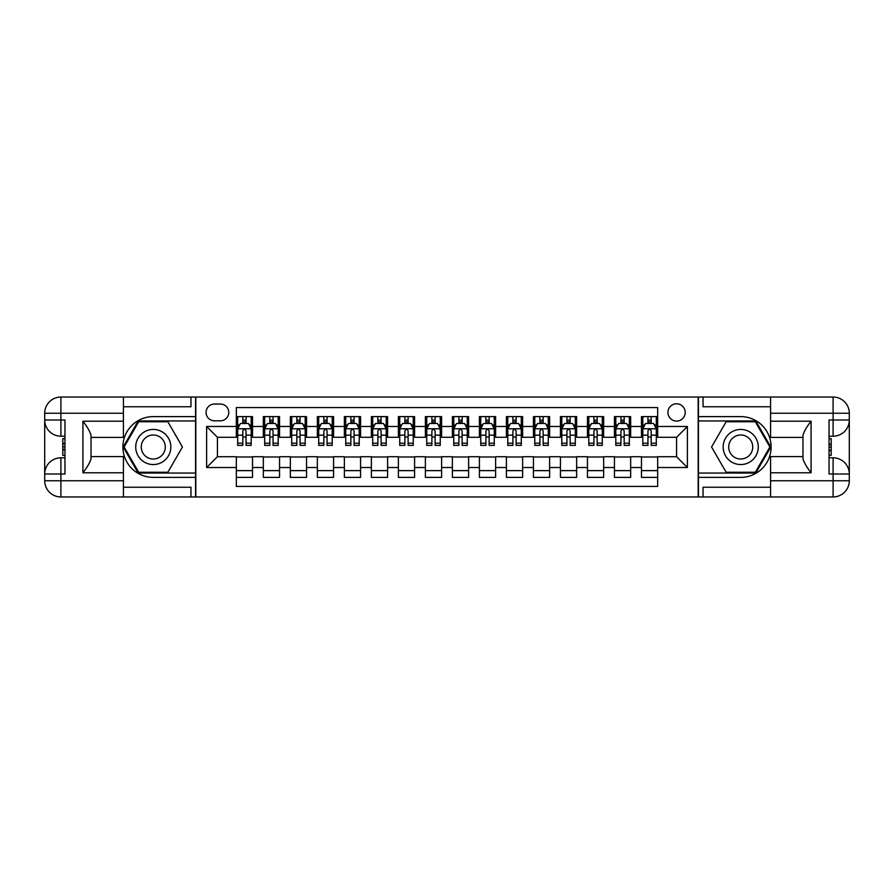 <?xml version="1.0" encoding="UTF-8"?>
<svg xmlns="http://www.w3.org/2000/svg" width="894" height="894" viewBox="0 0 894 894"><rect width="100%" height="100%" fill="white"/><g stroke="black" fill="none" stroke-linecap="round" stroke-linejoin="round"><path stroke-width="1.34" d="M676.579 403.786A8.638 8.638 0 0 0 667.93 412.425A8.638 8.638 0 0 0 676.579 421.074A8.638 8.638 0 0 0 685.217 412.425A8.638 8.638 0 0 0 676.579 403.786M123.428 487.241L190.958 487.241L190.958 496.963L770.572 496.963L770.572 480.76L833.096 480.76L833.096 474.01L829.04 474.01L829.04 419.99L833.096 419.99L833.096 413.24L770.572 413.24L770.572 421.208L811.081 421.208L811.081 472.792C806.757 467.249 804.064 462.567 802.98 458.756L802.98 435.244C804.064 431.433 806.757 426.751 811.081 421.208M657.671 416.615L641.467 416.615L641.467 426.472L630.661 426.472L630.661 437.278L641.467 437.278L641.467 426.472M630.661 426.472L630.661 416.615L614.457 416.615L614.457 426.472L603.651 426.472L603.651 437.278L614.457 437.278L614.457 426.472M603.651 426.472L603.651 416.615L587.447 416.615L587.447 426.472L576.641 426.472L576.641 437.278L587.447 437.278L587.447 426.472M576.641 426.472L576.641 416.615L560.437 416.615L560.437 426.472L549.631 426.472L549.631 437.278L560.437 437.278L560.437 426.472M549.631 426.472L549.631 416.615L533.427 416.615L533.427 426.472L522.621 426.472L522.621 437.278L533.427 437.278L533.427 426.472M522.621 426.472L522.621 416.615L506.417 416.615L506.417 426.472L495.611 426.472L495.611 437.278L506.417 437.278L506.417 426.472M495.611 426.472L495.611 416.615L479.407 416.615L479.407 426.472L468.612 426.472L468.612 437.278L479.407 437.278L479.407 426.472M468.612 426.472L468.612 416.615L452.398 416.615L452.398 426.472L441.602 426.472L441.602 437.278L452.398 437.278L452.398 426.472M441.602 426.472L441.602 416.615L425.388 416.615L425.388 426.472L414.592 426.472L414.592 437.278L425.388 437.278L425.388 426.472M414.592 426.472L414.592 416.615L398.389 416.615L398.389 426.472L387.583 426.472L387.583 437.278L398.389 437.278L398.389 426.472M387.583 426.472L387.583 416.615L371.379 416.615L371.379 426.472L360.573 426.472L360.573 437.278L371.379 437.278L371.379 426.472M360.573 426.472L360.573 416.615L344.369 416.615L344.369 426.472L333.563 426.472L333.563 437.278L344.369 437.278L344.369 426.472M333.563 426.472L333.563 416.615L317.359 416.615L317.359 426.472L306.553 426.472L306.553 437.278L317.359 437.278L317.359 426.472M306.553 426.472L306.553 416.615L290.349 416.615L290.349 426.472L279.543 426.472L279.543 437.278L290.349 437.278L290.349 426.472M279.543 426.472L279.543 416.615L263.339 416.615L263.339 437.278L252.533 437.278L252.533 416.615L236.329 416.615M236.329 477.385L252.533 477.385L252.533 456.722L263.339 456.722L263.339 477.385L279.543 477.385L279.543 456.722L290.349 456.722L290.349 467.528L279.543 467.528M290.349 467.528L290.349 477.385L306.553 477.385L306.553 456.722L317.359 456.722L317.359 467.528L306.553 467.528M317.359 467.528L317.359 477.385L333.563 477.385L333.563 456.722L344.369 456.722L344.369 467.528L333.563 467.528M344.369 467.528L344.369 477.385L360.573 477.385L360.573 456.722L371.379 456.722L371.379 467.528L360.573 467.528M371.379 467.528L371.379 477.385L387.583 477.385L387.583 456.722L398.389 456.722L398.389 467.528L387.583 467.528M398.389 467.528L398.389 477.385L414.592 477.385L414.592 456.722L425.388 456.722L425.388 467.528L414.592 467.528M425.388 467.528L425.388 477.385L441.602 477.385L441.602 456.722L452.398 456.722L452.398 467.528L441.602 467.528M452.398 467.528L452.398 477.385L468.612 477.385L468.612 456.722L479.407 456.722L479.407 467.528L468.612 467.528M479.407 467.528L479.407 477.385L495.611 477.385L495.611 456.722L506.417 456.722L506.417 467.528L495.611 467.528M506.417 467.528L506.417 477.385L522.621 477.385L522.621 456.722L533.427 456.722L533.427 467.528L522.621 467.528M533.427 467.528L533.427 477.385L549.631 477.385L549.631 456.722L560.437 456.722L560.437 467.528L549.631 467.528M560.437 467.528L560.437 477.385L576.641 477.385L576.641 456.722L587.447 456.722L587.447 467.528L576.641 467.528M587.447 467.528L587.447 477.385L603.651 477.385L603.651 456.722L614.457 456.722L614.457 467.528L603.651 467.528M614.457 467.528L614.457 477.385L630.661 477.385L630.661 456.722L641.467 456.722L641.467 467.528L630.661 467.528M214.448 420.806L220.393 420.806A8.37 8.37 0 0 0 228.763 412.425A8.37 8.37 0 0 0 220.393 404.054L214.448 404.054A8.37 8.37 0 0 0 206.078 412.425A8.37 8.37 0 0 0 214.448 420.806M770.572 406.759L703.042 406.759L703.042 397.037L698.18 397.037L698.18 496.963M698.18 397.037L123.428 397.037L123.428 413.24L60.904 413.24L60.904 419.99L64.96 419.99L64.96 474.01L60.904 474.01L60.904 480.76L123.428 480.76L123.428 472.792L82.918 472.792L82.918 421.208C87.243 426.751 89.936 431.433 91.02 435.244L91.02 458.756C89.936 462.567 87.243 467.249 82.918 472.792M195.82 496.963L195.82 397.037M657.671 426.472L657.671 407.563L236.329 407.563L236.329 437.278L217.421 437.278L217.421 456.722L236.329 456.722L236.329 486.437L657.671 486.437L657.671 456.722L676.579 456.722L676.579 437.278L657.671 437.278L657.671 426.472L687.385 426.472L687.385 467.528L657.671 467.528M236.329 467.528L206.615 467.528L206.615 426.472L236.329 426.472M641.467 467.528L641.467 477.385L657.671 477.385M236.329 423.365L237.681 423.365M242.81 423.365L246.051 423.365M251.18 423.365L252.533 423.365M236.329 437.01L237.681 437.01M242.81 437.01L246.051 437.01M251.18 437.01L252.533 437.01M236.329 456.99L252.533 456.99M236.329 470.635L252.533 470.635M263.339 437.01L264.691 437.01M269.82 437.01L273.061 437.01M278.19 437.01L279.543 437.01M263.339 423.365L264.691 423.365M269.82 423.365L273.061 423.365M278.19 423.365L279.543 423.365M263.339 456.99L279.543 456.99M263.339 470.635L279.543 470.635M290.349 456.99L306.553 456.99M290.349 470.635L306.553 470.635M290.349 423.365L291.701 423.365M296.83 423.365L300.071 423.365M305.2 423.365L306.553 423.365M290.349 437.01L291.701 437.01M296.83 437.01L300.071 437.01M305.2 437.01L306.553 437.01M317.359 456.99L333.563 456.99M317.359 470.635L333.563 470.635M317.359 423.365L318.711 423.365M323.84 423.365L327.081 423.365M332.21 423.365L333.563 423.365M317.359 437.01L318.711 437.01M323.84 437.01L327.081 437.01M332.21 437.01L333.563 437.01M344.369 456.99L360.573 456.99M344.369 470.635L360.573 470.635M344.369 423.365L345.721 423.365M350.85 423.365L354.091 423.365M359.22 423.365L360.573 423.365M344.369 437.01L345.721 437.01M350.85 437.01L354.091 437.01M359.22 437.01L360.573 437.01M371.379 456.99L387.583 456.99M371.379 470.635L387.583 470.635M371.379 423.365L372.72 423.365M377.86 423.365L381.101 423.365M386.23 423.365L387.583 423.365M371.379 437.01L372.72 437.01M377.86 437.01L381.101 437.01M386.23 437.01L387.583 437.01M398.389 456.99L414.592 456.99M398.389 470.635L414.592 470.635M398.389 423.365L399.73 423.365M404.87 423.365L408.111 423.365M413.24 423.365L414.592 423.365M398.389 437.01L399.73 437.01M404.87 437.01L408.111 437.01M413.24 437.01L414.592 437.01M425.388 456.99L441.602 456.99M425.388 470.635L441.602 470.635M425.388 423.365L426.74 423.365M431.88 423.365L435.121 423.365M440.25 423.365L441.602 423.365M425.388 437.01L426.74 437.01M431.88 437.01L435.121 437.01M440.25 437.01L441.602 437.01M452.398 456.99L468.612 456.99M452.398 470.635L468.612 470.635M452.398 423.365L453.75 423.365M458.879 423.365L462.12 423.365M467.26 423.365L468.612 423.365M452.398 437.01L453.75 437.01M458.879 437.01L462.12 437.01M467.26 437.01L468.612 437.01M479.407 456.99L495.611 456.99M479.407 470.635L495.611 470.635M479.407 423.365L480.76 423.365M485.889 423.365L489.13 423.365M494.27 423.365L495.611 423.365M479.407 437.01L480.76 437.01M485.889 437.01L489.13 437.01M494.27 437.01L495.611 437.01M506.417 456.99L522.621 456.99M506.417 470.635L522.621 470.635M506.417 423.365L507.77 423.365M512.899 423.365L516.14 423.365M521.28 423.365L522.621 423.365M506.417 437.01L507.77 437.01M512.899 437.01L516.14 437.01M521.28 437.01L522.621 437.01M533.427 456.99L549.631 456.99M533.427 470.635L549.631 470.635M533.427 423.365L534.78 423.365M539.909 423.365L543.15 423.365M548.279 423.365L549.631 423.365M533.427 437.01L534.78 437.01M539.909 437.01L543.15 437.01M548.279 437.01L549.631 437.01M560.437 456.99L576.641 456.99M560.437 470.635L576.641 470.635M560.437 423.365L561.79 423.365M566.919 423.365L570.16 423.365M575.289 423.365L576.641 423.365M560.437 437.01L561.79 437.01M566.919 437.01L570.16 437.01M575.289 437.01L576.641 437.01M587.447 456.99L603.651 456.99M587.447 470.635L603.651 470.635M587.447 423.365L588.8 423.365M593.929 423.365L597.17 423.365M602.299 423.365L603.651 423.365M587.447 437.01L588.8 437.01M593.929 437.01L597.17 437.01M602.299 437.01L603.651 437.01M614.457 456.99L630.661 456.99M614.457 470.635L630.661 470.635M614.457 423.365L615.81 423.365M620.939 423.365L624.18 423.365M629.309 423.365L630.661 423.365M614.457 437.01L615.81 437.01M620.939 437.01L624.18 437.01M629.309 437.01L630.661 437.01M641.467 456.99L657.671 456.99M641.467 470.635L657.671 470.635M641.467 423.365L642.82 423.365M647.949 423.365L651.19 423.365M656.319 423.365L657.671 423.365M641.467 437.01L642.82 437.01M647.949 437.01L651.19 437.01M656.319 437.01L657.671 437.01M217.421 437.278L206.615 426.472M217.421 456.722L206.615 467.528M687.385 426.472L676.579 437.278M687.385 467.528L676.579 456.722M246.051 420.124L242.81 420.124M251.18 443.178L246.051 443.178L246.051 445.38L251.18 445.38L251.18 428.908L248.487 423.499L240.385 423.499L237.681 428.908L237.681 445.38L242.81 445.38L242.81 443.178L237.681 443.178M237.681 428.908L237.681 416.615M251.18 428.908L251.18 416.615M242.81 423.499L242.81 416.615M246.051 416.615L246.051 423.499M246.051 443.178L246.051 430.93C244.978 428.852 243.894 428.852 242.81 430.93L242.81 443.178M162.06 431.791A17.556 17.556 0 0 0 138.067 438.228A17.556 17.556 0 0 0 144.504 462.209A17.556 17.556 0 0 0 168.485 455.772A17.556 17.556 0 0 0 162.06 431.791M159.288 436.596A12.024 12.024 0 0 0 142.872 440.988A12.024 12.024 0 0 0 147.264 457.404A12.024 12.024 0 0 0 163.68 453.012A12.024 12.024 0 0 0 159.288 436.596M167.86 472.255L138.693 472.255L124.121 447L138.693 421.744L167.86 421.744L182.432 447L167.86 472.255M749.496 431.791A17.556 17.556 0 0 0 725.515 438.228A17.556 17.556 0 0 0 731.94 462.209A17.556 17.556 0 0 0 755.933 455.772A17.556 17.556 0 0 0 749.496 431.791M746.736 436.596A12.024 12.024 0 0 0 730.32 440.988A12.024 12.024 0 0 0 734.712 457.404A12.024 12.024 0 0 0 751.128 453.012A12.024 12.024 0 0 0 746.736 436.596M755.307 472.255L726.14 472.255L711.568 447L726.14 421.744L755.307 421.744L769.879 447L755.307 472.255M195.54 397.037L195.54 416.615L153.276 416.615A30.385 30.385 0 0 0 122.891 447A30.385 30.385 0 0 0 153.276 477.385L195.54 477.385L195.54 496.963M82.918 421.208L123.428 421.208L123.428 413.24M123.428 421.208L123.428 437.412L91.02 437.412M123.428 480.76L123.428 496.963L60.904 496.963A16.204 16.204 0 0 1 44.7 480.76L44.7 413.24A16.204 16.204 0 0 1 60.904 397.037L123.428 397.037M195.54 416.615L195.54 420.94L138.224 420.94L123.182 447L138.224 473.06L195.54 473.06L195.54 420.94M195.54 473.06L195.54 477.385M91.02 456.588L123.428 456.588L123.428 472.792M190.958 496.963L123.428 496.963M44.7 474.01A16.204 16.204 0 0 1 60.904 457.806A16.204 16.204 0 0 0 44.7 474.01L60.904 474.01L60.904 457.806L64.96 457.806M64.96 436.194L60.904 436.194L60.904 419.99L44.7 419.99A16.204 16.204 0 0 0 60.904 436.194A16.204 16.204 0 0 1 44.7 419.99M190.958 397.037L190.958 406.759L123.428 406.759M64.96 438.686L62.792 438.686L62.792 449.38L64.96 449.38M62.792 446.866L64.96 446.866M62.792 443.893L64.96 443.893M62.792 443.402L64.96 443.402M62.792 449.38L62.792 455.314L64.96 455.314M62.792 449.917L64.96 449.917M698.46 496.963L698.46 477.385L740.724 477.385A30.385 30.385 0 0 0 771.109 447A30.385 30.385 0 0 0 740.724 416.615L698.46 416.615L698.46 397.037M811.081 472.792L770.572 472.792L770.572 480.76M770.572 472.792L770.572 456.588L802.98 456.588M770.572 413.24L770.572 397.037L833.096 397.037A16.204 16.204 0 0 1 849.3 413.24L849.3 480.76A16.204 16.204 0 0 1 833.096 496.963L770.572 496.963M698.46 477.385L698.46 473.06L755.776 473.06L770.818 447L755.776 420.94L698.46 420.94L698.46 473.06M698.46 420.94L698.46 416.615M802.98 437.412L770.572 437.412L770.572 421.208M703.042 397.037L770.572 397.037M849.3 419.99A16.204 16.204 0 0 1 833.096 436.194A16.204 16.204 0 0 0 849.3 419.99L833.096 419.99L833.096 436.194L829.04 436.194M829.04 457.806L833.096 457.806L833.096 474.01L849.3 474.01A16.204 16.204 0 0 0 833.096 457.806A16.204 16.204 0 0 1 849.3 474.01M703.042 496.963L703.042 487.241L770.572 487.241M829.04 455.314L831.208 455.314L831.208 444.62L829.04 444.62M831.208 447.134L829.04 447.134M831.208 450.107L829.04 450.107M831.208 450.598L829.04 450.598M831.208 444.62L831.208 438.686L829.04 438.686M831.208 444.083L829.04 444.083M273.061 420.124L269.82 420.124M278.19 443.178L273.061 443.178L273.061 445.38L278.19 445.38L278.19 428.908L275.497 423.499L267.384 423.499L264.691 428.908L264.691 445.38L269.82 445.38L269.82 443.178L264.691 443.178M264.691 428.908L264.691 416.615M278.19 428.908L278.19 416.615M269.82 423.499L269.82 416.615M273.061 416.615L273.061 423.499M273.061 443.178L273.061 430.93C271.977 428.852 270.904 428.852 269.82 430.93L269.82 443.178M300.071 420.124L296.83 420.124M305.2 443.178L300.071 443.178L300.071 445.38L305.2 445.38L305.2 428.908L302.496 423.499L294.394 423.499L291.701 428.908L291.701 445.38L296.83 445.38L296.83 443.178L291.701 443.178M291.701 428.908L291.701 416.615M305.2 428.908L305.2 416.615M296.83 423.499L296.83 416.615M300.071 416.615L300.071 423.499M300.071 443.178L300.071 430.93C298.987 428.852 297.914 428.852 296.83 430.93L296.83 443.178M327.081 420.124L323.84 420.124M332.21 443.178L327.081 443.178L327.081 445.38L332.21 445.38L332.21 428.908L329.506 423.499L321.404 423.499L318.711 428.908L318.711 445.38L323.84 445.38L323.84 443.178L318.711 443.178M318.711 428.908L318.711 416.615M332.21 428.908L332.21 416.615M323.84 423.499L323.84 416.615M327.081 416.615L327.081 423.499M327.081 443.178L327.081 430.93C325.997 428.852 324.924 428.852 323.84 430.93L323.84 443.178M354.091 420.124L350.85 420.124M359.22 443.178L354.091 443.178L354.091 445.38L359.22 445.38L359.22 428.908L356.516 423.499L348.414 423.499L345.721 428.908L345.721 445.38L350.85 445.38L350.85 443.178L345.721 443.178M345.721 428.908L345.721 416.615M359.22 428.908L359.22 416.615M350.85 423.499L350.85 416.615M354.091 416.615L354.091 423.499M354.091 443.178L354.091 430.93C353.007 428.852 351.934 428.852 350.85 430.93L350.85 443.178M381.101 420.124L377.86 420.124M386.23 443.178L381.101 443.178L381.101 445.38L386.23 445.38L386.23 428.908L383.526 423.499L375.424 423.499L372.72 428.908L372.72 445.38L377.86 445.38L377.86 443.178L372.72 443.178M372.72 428.908L372.72 416.615M386.23 428.908L386.23 416.615M377.86 423.499L377.86 416.615M381.101 416.615L381.101 423.499M381.101 443.178L381.101 430.93C380.017 428.852 378.933 428.852 377.86 430.93L377.86 443.178M408.111 420.124L404.87 420.124M413.24 443.178L408.111 443.178L408.111 445.38L413.24 445.38L413.24 428.908L410.536 423.499L402.434 423.499L399.73 428.908L399.73 445.38L404.87 445.38L404.87 443.178L399.73 443.178M399.73 428.908L399.73 416.615M413.24 428.908L413.24 416.615M404.87 423.499L404.87 416.615M408.111 416.615L408.111 423.499M408.111 443.178L408.111 430.93C407.027 428.852 405.943 428.852 404.87 430.93L404.87 443.178M435.121 420.124L431.88 420.124M440.25 443.178L435.121 443.178L435.121 445.38L440.25 445.38L440.25 428.908L437.546 423.499L429.444 423.499L426.74 428.908L426.74 445.38L431.88 445.38L431.88 443.178L426.74 443.178M426.74 428.908L426.74 416.615M440.25 428.908L440.25 416.615M431.88 423.499L431.88 416.615M435.121 416.615L435.121 423.499M435.121 443.178L435.121 430.93C434.037 428.852 432.953 428.852 431.88 430.93L431.88 443.178M462.12 420.124L458.879 420.124M467.26 443.178L462.12 443.178L462.12 445.38L467.26 445.38L467.26 428.908L464.556 423.499L456.454 423.499L453.75 428.908L453.75 445.38L458.879 445.38L458.879 443.178L453.75 443.178M453.75 428.908L453.75 416.615M467.26 428.908L467.26 416.615M458.879 423.499L458.879 416.615M462.12 416.615L462.12 423.499M462.12 443.178L462.12 430.93C461.047 428.852 459.963 428.852 458.879 430.93L458.879 443.178M489.13 420.124L485.889 420.124M494.27 443.178L489.13 443.178L489.13 445.38L494.27 445.38L494.27 428.908L491.566 423.499L483.464 423.499L480.76 428.908L480.76 445.38L485.889 445.38L485.889 443.178L480.76 443.178M480.76 428.908L480.76 416.615M494.27 428.908L494.27 416.615M485.889 423.499L485.889 416.615M489.13 416.615L489.13 423.499M489.13 443.178L489.13 430.93C488.057 428.852 486.973 428.852 485.889 430.93L485.889 443.178M516.14 420.124L512.899 420.124M521.28 443.178L516.14 443.178L516.14 445.38L521.28 445.38L521.28 428.908L518.576 423.499L510.474 423.499L507.77 428.908L507.77 445.38L512.899 445.38L512.899 443.178L507.77 443.178M507.77 428.908L507.77 416.615M521.28 428.908L521.28 416.615M512.899 423.499L512.899 416.615M516.14 416.615L516.14 423.499M516.14 443.178L516.14 430.93C515.067 428.852 513.983 428.852 512.899 430.93L512.899 443.178M543.15 420.124L539.909 420.124M548.279 443.178L543.15 443.178L543.15 445.38L548.279 445.38L548.279 428.908L545.586 423.499L537.484 423.499L534.78 428.908L534.78 445.38L539.909 445.38L539.909 443.178L534.78 443.178M534.78 428.908L534.78 416.615M548.279 428.908L548.279 416.615M539.909 423.499L539.909 416.615M543.15 416.615L543.15 423.499M543.15 443.178L543.15 430.93C542.077 428.852 540.993 428.852 539.909 430.93L539.909 443.178M570.16 420.124L566.919 420.124M575.289 443.178L570.16 443.178L570.16 445.38L575.289 445.38L575.289 428.908L572.596 423.499L564.494 423.499L561.79 428.908L561.79 445.38L566.919 445.38L566.919 443.178L561.79 443.178M561.79 428.908L561.79 416.615M575.289 428.908L575.289 416.615M566.919 423.499L566.919 416.615M570.16 416.615L570.16 423.499M570.16 443.178L570.16 430.93C569.087 428.852 568.003 428.852 566.919 430.93L566.919 443.178M597.17 420.124L593.929 420.124M602.299 443.178L597.17 443.178L597.17 445.38L602.299 445.38L602.299 428.908L599.606 423.499L591.504 423.499L588.8 428.908L588.8 445.38L593.929 445.38L593.929 443.178L588.8 443.178M588.8 428.908L588.8 416.615M602.299 428.908L602.299 416.615M593.929 423.499L593.929 416.615M597.17 416.615L597.17 423.499M597.17 443.178L597.17 430.93C596.097 428.852 595.013 428.852 593.929 430.93L593.929 443.178M624.18 420.124L620.939 420.124M629.309 443.178L624.18 443.178L624.18 445.38L629.309 445.38L629.309 428.908L626.616 423.499L618.503 423.499L615.81 428.908L615.81 445.38L620.939 445.38L620.939 443.178L615.81 443.178M615.81 428.908L615.81 416.615M629.309 428.908L629.309 416.615M620.939 423.499L620.939 416.615M624.18 416.615L624.18 423.499M624.18 443.178L624.18 430.93C623.096 428.852 622.023 428.852 620.939 430.93L620.939 443.178M651.19 420.124L647.949 420.124M656.319 443.178L651.19 443.178L651.19 445.38L656.319 445.38L656.319 428.908L653.615 423.499L645.513 423.499L642.82 428.908L642.82 445.38L647.949 445.38L647.949 443.178L642.82 443.178M642.82 428.908L642.82 416.615M656.319 428.908L656.319 416.615M647.949 423.499L647.949 416.615M651.19 416.615L651.19 423.499M651.19 443.178L651.19 430.93C650.106 428.852 649.033 428.852 647.949 430.93L647.949 443.178M263.339 467.528L252.533 467.528M263.339 426.472L252.533 426.472M251.113 428.774L237.748 428.774M237.681 424.985L239.637 424.985M249.225 424.985L251.18 424.985M242.81 435.166L237.681 435.166M251.18 435.166L246.051 435.166M246.051 421.845L242.81 421.845M60.904 397.037A16.204 16.204 0 0 0 44.7 413.24L60.904 413.24L60.904 397.037M60.904 496.963L60.904 480.76L44.7 480.76A16.204 16.204 0 0 0 60.904 496.963M833.096 496.963A16.204 16.204 0 0 0 849.3 480.76L833.096 480.76L833.096 496.963M833.096 397.037L833.096 413.24L849.3 413.24A16.204 16.204 0 0 0 833.096 397.037M278.123 428.774L264.758 428.774M264.691 424.985L266.647 424.985M276.235 424.985L278.19 424.985M269.82 435.166L264.691 435.166M278.19 435.166L273.061 435.166M273.061 421.845L269.82 421.845M305.133 428.774L291.768 428.774M291.701 424.985L293.657 424.985M303.245 424.985L305.2 424.985M296.83 435.166L291.701 435.166M305.2 435.166L300.071 435.166M300.071 421.845L296.83 421.845M332.143 428.774L318.778 428.774M318.711 424.985L320.667 424.985M330.255 424.985L332.21 424.985M323.84 435.166L318.711 435.166M332.21 435.166L327.081 435.166M327.081 421.845L323.84 421.845M359.153 428.774L345.788 428.774M345.721 424.985L347.677 424.985M357.265 424.985L359.22 424.985M350.85 435.166L345.721 435.166M359.22 435.166L354.091 435.166M354.091 421.845L350.85 421.845M386.163 428.774L372.798 428.774M372.72 424.985L374.687 424.985M384.275 424.985L386.23 424.985M377.86 435.166L372.72 435.166M386.23 435.166L381.101 435.166M381.101 421.845L377.86 421.845M413.173 428.774L399.797 428.774M399.73 424.985L401.697 424.985M411.285 424.985L413.24 424.985M404.87 435.166L399.73 435.166M413.24 435.166L408.111 435.166M408.111 421.845L404.87 421.845M440.183 428.774L426.807 428.774M426.74 424.985L428.707 424.985M438.295 424.985L440.25 424.985M431.88 435.166L426.74 435.166M440.25 435.166L435.121 435.166M435.121 421.845L431.88 421.845M467.193 428.774L453.817 428.774M453.75 424.985L455.705 424.985M465.293 424.985L467.26 424.985M458.879 435.166L453.75 435.166M467.26 435.166L462.12 435.166M462.12 421.845L458.879 421.845M494.203 428.774L480.827 428.774M480.76 424.985L482.715 424.985M492.303 424.985L494.27 424.985M485.889 435.166L480.76 435.166M494.27 435.166L489.13 435.166M489.13 421.845L485.889 421.845M521.202 428.774L507.837 428.774M507.77 424.985L509.725 424.985M519.313 424.985L521.28 424.985M512.899 435.166L507.77 435.166M521.28 435.166L516.14 435.166M516.14 421.845L512.899 421.845M548.212 428.774L534.847 428.774M534.78 424.985L536.735 424.985M546.323 424.985L548.279 424.985M539.909 435.166L534.78 435.166M548.279 435.166L543.15 435.166M543.15 421.845L539.909 421.845M575.222 428.774L561.857 428.774M561.79 424.985L563.745 424.985M573.333 424.985L575.289 424.985M566.919 435.166L561.79 435.166M575.289 435.166L570.16 435.166M570.16 421.845L566.919 421.845M602.232 428.774L588.867 428.774M588.8 424.985L590.755 424.985M600.343 424.985L602.299 424.985M593.929 435.166L588.8 435.166M602.299 435.166L597.17 435.166M597.17 421.845L593.929 421.845M629.242 428.774L615.877 428.774M615.81 424.985L617.765 424.985M627.353 424.985L629.309 424.985M620.939 435.166L615.81 435.166M629.309 435.166L624.18 435.166M624.18 421.845L620.939 421.845M656.252 428.774L642.887 428.774M642.82 424.985L644.775 424.985M654.363 424.985L656.319 424.985M647.949 435.166L642.82 435.166M656.319 435.166L651.19 435.166M651.19 421.845L647.949 421.845"/></g></svg>
